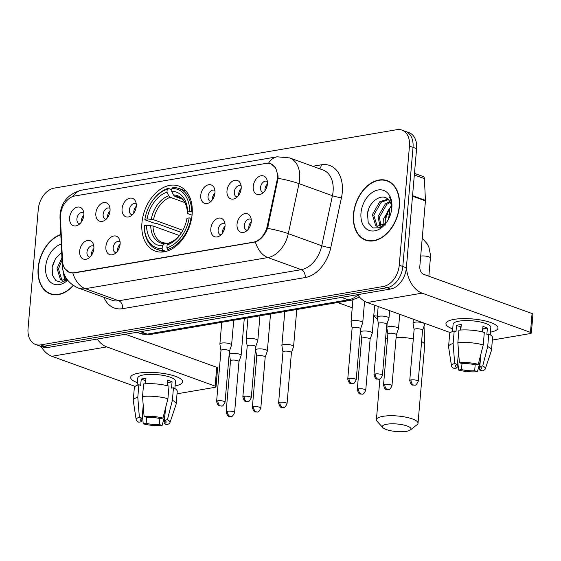 <?xml version="1.0" encoding="UTF-8"?>
<svg xmlns="http://www.w3.org/2000/svg" width="561" height="561" viewBox="0 0 561 561"><rect width="100%" height="100%" fill="white"/><g stroke="black" fill="none" stroke-linecap="round" stroke-linejoin="round"><path stroke-width="0.84" d="M141.947 222.857A34.586 23.765 -70.1 0 0 155.271 251.097A34.586 23.765 -70.1 0 0 192.128 214.302A34.586 23.765 -70.1 0 0 178.805 186.056A34.586 23.765 -70.1 0 0 141.947 222.857M120.103 244.189A9.789 6.725 109.9 0 1 113.848 254.28A9.789 6.725 109.9 0 1 105.896 246.616A9.789 6.725 109.9 0 1 111.688 236.763A9.789 6.725 109.9 0 1 119.332 239.119A9.789 6.725 109.9 0 1 120.103 244.189M120.068 241.805A5.869 4.032 -70.1 0 0 119.458 241.496A5.869 4.032 -70.1 0 0 113.196 247.745A5.869 4.032 -70.1 0 0 115.461 252.541A5.869 4.032 -70.1 0 0 116.127 252.688M225.017 226.3A9.789 6.725 109.9 0 1 218.762 236.391A9.789 6.725 109.9 0 1 210.817 228.727A9.789 6.725 109.9 0 1 216.602 218.874A9.789 6.725 109.9 0 1 224.246 221.23A9.789 6.725 109.9 0 1 225.017 226.3A5.869 4.032 109.9 0 0 222.57 231.469A5.869 4.032 109.9 0 0 222.605 232.983M224.989 223.916A5.869 4.032 -70.1 0 0 224.372 223.608A5.869 4.032 -70.1 0 0 218.117 229.856A5.869 4.032 -70.1 0 0 220.375 234.652A5.869 4.032 -70.1 0 0 221.048 234.8M251.251 221.833A9.789 6.725 109.9 0 1 244.996 231.917A9.789 6.725 109.9 0 1 237.044 224.253A9.789 6.725 109.9 0 1 242.836 214.407A9.789 6.725 109.9 0 1 250.479 216.763A9.789 6.725 109.9 0 1 251.251 221.833A5.869 4.032 109.9 0 0 248.804 226.995A5.869 4.032 109.9 0 0 248.832 228.509M251.216 219.442A5.869 4.032 -70.1 0 0 250.606 219.134A5.869 4.032 -70.1 0 0 244.344 225.382A5.869 4.032 -70.1 0 0 246.609 230.178A5.869 4.032 -70.1 0 0 247.275 230.333M93.869 248.663A9.789 6.725 109.9 0 1 87.614 258.754A9.789 6.725 109.9 0 1 79.669 251.083A9.789 6.725 109.9 0 1 85.454 241.237A9.789 6.725 109.9 0 1 93.098 243.593A9.789 6.725 109.9 0 1 93.869 248.663A5.869 4.032 109.9 0 0 91.422 253.824A5.869 4.032 109.9 0 0 91.457 255.346M93.841 246.279A5.869 4.032 -70.1 0 0 93.224 245.963A5.869 4.032 -70.1 0 0 86.969 252.212A5.869 4.032 -70.1 0 0 89.227 257.008A5.869 4.032 -70.1 0 0 89.9 257.162M110.04 210.81A9.789 6.725 109.9 0 1 103.785 220.894A9.789 6.725 109.9 0 1 95.84 213.229A9.789 6.725 109.9 0 1 101.625 203.384A9.789 6.725 109.9 0 1 109.269 205.74A9.789 6.725 109.9 0 1 110.04 210.81M110.005 208.419A5.869 4.032 -70.1 0 0 109.395 208.11A5.869 4.032 -70.1 0 0 103.133 214.358A5.869 4.032 -70.1 0 0 105.398 219.155A5.869 4.032 -70.1 0 0 106.071 219.309M136.267 206.336A9.789 6.725 109.9 0 1 130.012 216.427A9.789 6.725 109.9 0 1 122.067 208.755A9.789 6.725 109.9 0 1 127.852 198.91A9.789 6.725 109.9 0 1 135.496 201.266A9.789 6.725 109.9 0 1 136.267 206.336A5.869 4.032 109.9 0 0 133.827 211.497A5.869 4.032 109.9 0 0 133.855 213.019M136.239 203.952A5.869 4.032 -70.1 0 0 135.622 203.636A5.869 4.032 -70.1 0 0 129.367 209.884A5.869 4.032 -70.1 0 0 131.625 214.681A5.869 4.032 -70.1 0 0 132.298 214.835M214.961 192.921A9.789 6.725 109.9 0 1 208.699 203.005A9.789 6.725 109.9 0 1 200.754 195.34A9.789 6.725 109.9 0 1 206.546 185.495A9.789 6.725 109.9 0 1 214.19 187.851A9.789 6.725 109.9 0 1 214.961 192.921A5.869 4.032 109.9 0 0 212.514 198.082A5.869 4.032 109.9 0 0 212.542 199.604M214.926 190.53A5.869 4.032 -70.1 0 0 214.316 190.221A5.869 4.032 -70.1 0 0 208.054 196.469A5.869 4.032 -70.1 0 0 210.319 201.266A5.869 4.032 -70.1 0 0 210.985 201.42M241.188 188.447A9.789 6.725 109.9 0 1 234.933 198.538A9.789 6.725 109.9 0 1 226.988 190.866A9.789 6.725 109.9 0 1 232.773 181.021A9.789 6.725 109.9 0 1 240.417 183.377A9.789 6.725 109.9 0 1 241.188 188.447A5.869 4.032 109.9 0 0 238.741 193.608A5.869 4.032 109.9 0 0 238.769 195.13M241.153 186.063A5.869 4.032 -70.1 0 0 240.543 185.747A5.869 4.032 -70.1 0 0 234.281 191.995A5.869 4.032 -70.1 0 0 236.546 196.792A5.869 4.032 -70.1 0 0 237.219 196.946M267.415 183.973A9.789 6.725 109.9 0 1 261.16 194.064A9.789 6.725 109.9 0 1 253.214 186.399A9.789 6.725 109.9 0 1 259 176.547A9.789 6.725 109.9 0 1 266.643 178.903A9.789 6.725 109.9 0 1 267.415 183.973A5.869 4.032 109.9 0 0 264.974 189.141A5.869 4.032 109.9 0 0 265.002 190.656M267.387 181.589A5.869 4.032 -70.1 0 0 266.77 181.28A5.869 4.032 -70.1 0 0 260.514 187.528A5.869 4.032 -70.1 0 0 262.772 192.325A5.869 4.032 -70.1 0 0 263.446 192.472M83.813 215.277A9.789 6.725 109.9 0 1 77.551 225.368A9.789 6.725 109.9 0 1 69.606 217.703A9.789 6.725 109.9 0 1 75.398 207.85A9.789 6.725 109.9 0 1 83.042 210.214A9.789 6.725 109.9 0 1 83.813 215.277A5.869 4.032 109.9 0 0 81.366 220.445A5.869 4.032 109.9 0 0 81.394 221.96M83.778 212.892A5.869 4.032 -70.1 0 0 83.168 212.584A5.869 4.032 -70.1 0 0 76.906 218.832A5.869 4.032 -70.1 0 0 79.171 223.629A5.869 4.032 -70.1 0 0 79.837 223.783M117.684 250.872A5.869 4.032 109.9 0 1 117.656 249.357A5.869 4.032 109.9 0 1 120.103 244.196M107.621 217.493A5.869 4.032 109.9 0 1 107.593 215.971A5.869 4.032 109.9 0 1 110.04 210.817M60.441 218.019A17.615 12.104 109.9 0 1 60.497 215.115A17.615 12.104 109.9 0 1 74.732 196.006L266.012 163.391A17.615 12.104 109.9 0 1 270.556 163.756A17.615 12.104 109.9 0 1 276.896 181.119L267.288 226.006A17.615 12.104 109.9 0 1 253.502 242.149L73.912 272.765A17.615 12.104 109.9 0 1 69.368 272.401A17.615 12.104 109.9 0 1 62.523 260.921L60.441 218.019M389.72 208.264A19.579 13.45 109.9 0 1 389.187 215.221L388.233 219.653M60.805 234.491A31.647 21.746 -70.1 0 0 38.127 268.088A31.647 21.746 -70.1 0 0 50.322 293.936A31.647 21.746 -70.1 0 0 73.386 285.493M51.072 293.859A31.647 21.746 -70.1 0 0 52.145 294.469M353.451 214.33A31.647 21.746 -70.1 0 0 365.646 240.171A31.647 21.746 -70.1 0 0 399.376 206.497A31.647 21.746 -70.1 0 0 387.188 180.656A31.647 21.746 -70.1 0 0 353.451 214.33M366.396 240.094A31.647 21.746 -70.1 0 0 367.469 240.704M270.956 163.777L275.724 168.034L278.011 175.747L278.109 178.328L267.534 228.376C264.694 235.375 260.641 239.905 255.374 241.966L74.115 272.969L69.396 272.541L64.634 268.41M35.588 344.496L42.727 347.084A19.579 13.45 -70.1 0 0 47.776 347.483L390.554 289.041A19.579 13.45 -70.1 0 0 406.374 267.807L416.592 148.658L413.022 147.368A19.579 13.45 -70.1 0 0 405.484 131.379A19.579 13.45 -70.1 0 1 413.022 147.368L402.805 266.517L413.022 147.368L409.453 146.077A19.579 13.45 -70.1 0 0 401.914 130.089A19.579 13.45 -70.1 0 0 396.865 129.682L54.08 188.131A19.579 13.45 -70.1 0 0 38.267 209.365L28.05 328.515A19.579 13.45 -70.1 0 0 35.588 344.496A19.579 13.45 -70.1 0 0 40.637 344.903L383.422 286.461A19.579 13.45 -70.1 0 0 399.243 265.227L409.453 146.077M390.554 289.041L386.992 287.751A19.579 13.45 -70.1 0 0 402.805 266.517A19.579 13.45 -70.1 0 1 386.992 287.751L44.207 346.193L386.992 287.751L383.422 286.461M39.158 345.786A19.579 13.45 -70.1 0 0 44.207 346.193A19.579 13.45 -70.1 0 1 39.158 345.786M388.927 181.413A31.647 21.746 -70.1 0 0 387.714 181.189M416.592 148.658A19.579 13.45 -70.1 0 0 409.046 132.669L401.914 130.089M60.819 234.793A31.325 21.521 -70.1 0 0 38.365 268.053A31.325 21.521 -70.1 0 0 50.434 293.627A31.325 21.521 -70.1 0 0 73.182 285.36M64.753 280.318L62.832 269.715M65.623 280.114L63.926 273.502M67.145 279.497L61.654 280.065L60.399 279.427L57.047 268.41L61.941 257.899M62.376 280.269L61.815 279.939L58.463 268.922L62.047 260.08M61.268 244.105A21.276 14.614 -70.1 0 0 45.658 266.805A21.276 14.614 -70.1 0 0 52.033 283.305A21.276 14.614 -70.1 0 0 67.685 280.212M61.675 252.436L55.469 258.656L52.166 267.38L52.503 275.234L55.89 280.654L61.338 282.309L67.418 279.862M52.201 267.169L53.463 262.611M137.382 382.686A26.101 6.886 4.9 0 1 134.023 374.362A26.101 6.886 4.9 0 1 138.805 373.121A26.101 6.886 4.9 0 1 179.822 378.289A26.101 6.886 4.9 0 1 175.088 385.919A26.101 6.886 4.9 0 0 182.648 381.81A26.101 6.886 4.9 0 0 167.227 374.11A26.101 6.886 4.9 0 0 138.805 373.121A26.101 6.886 4.9 0 0 130.636 377.35A26.101 6.886 4.9 0 0 137.382 382.686M41.037 346.467A26.101 17.672 80.3 0 0 51.878 356.284L135.131 386.41M97.221 339.054A26.101 17.672 80.3 0 0 106.8 346.915L215.129 386.122L216.742 367.315L125.398 334.251M216.742 367.315A3.261 0.863 4.9 0 1 217.626 367.995L216.013 386.81A3.261 0.863 -175.1 0 1 214.989 387.335L177.038 393.808M216.013 386.81A3.261 0.863 -175.1 0 0 215.129 386.122M159.871 418.555L159.359 424.495A13.05 3.443 4.9 0 1 146.155 423.338L146.666 417.377M141.989 418.282L141.695 421.725A13.05 3.443 4.9 0 1 140.089 419.852A13.05 3.443 4.9 0 1 142.094 418.247L143.209 405.224M145.047 383.815L145.32 380.617A13.05 3.443 -175.1 0 1 145.769 380.477M137.157 385.295L137.789 377.96A18.927 4.993 4.9 0 1 143.714 374.895A18.927 4.993 4.9 0 1 164.317 375.611A18.927 4.993 4.9 0 1 175.495 381.192L174.871 388.528M141.695 421.725L138.784 422.216A16.963 4.481 4.9 0 1 136.197 419.803L133.266 400.68A21.535 5.68 4.9 0 1 133.252 400.316L134.324 387.77A21.535 5.68 4.9 0 1 138.869 384.748L140.678 385.407L141.218 379.138A18.927 4.993 4.9 0 1 143.392 378.661A18.927 4.993 4.9 0 1 145.951 378.324L145.481 383.787M165.537 408.015L164.492 420.21L167.402 419.712L172.381 400.33L173.454 387.784L171.533 388.114L172.073 381.838A18.927 4.993 4.9 0 0 167.613 380.225L167.15 385.68M143.609 383.941A21.535 5.68 4.9 0 1 168.994 386.171L167.921 398.71L162.942 418.099L160.032 418.597A13.05 3.443 4.9 0 0 146.828 417.44L144.086 416.444L142.529 396.487L143.609 383.941M173.454 387.784A21.535 5.68 4.9 0 1 177.234 391.452L176.161 403.99A21.535 5.68 4.9 0 1 176.084 404.348L169.941 422.699A16.963 4.481 4.9 0 1 166.834 424.677L164.093 423.688L165.39 408.59M138.869 384.748L137.796 397.293L139.352 417.251L142.094 418.247M133.252 400.316A21.535 5.68 4.9 0 1 137.796 397.293M142.529 396.487A21.535 5.68 4.9 0 1 167.921 398.71M172.381 400.33A21.535 5.68 4.9 0 1 176.161 403.99M136.197 419.803A16.963 4.481 4.9 0 1 139.352 417.251M144.086 416.444A16.963 4.481 4.9 0 1 162.942 418.099M167.402 419.712A16.963 4.481 4.9 0 1 169.941 422.699M164.492 420.21A13.05 3.443 4.9 0 1 166.098 422.082A13.05 3.443 4.9 0 1 164.093 423.688M159.359 424.495L162.101 425.483L164.794 415.554M162.101 425.483A16.963 4.481 4.9 0 1 143.244 423.836L146.155 423.338M142.382 414.888L143.244 423.836M167.444 385.751L167.718 382.581A13.05 3.443 -175.1 0 0 167.423 382.427M141.218 379.138L145.32 380.617M167.718 382.581L172.073 381.838M399.137 206.539A31.325 21.521 -70.1 0 0 387.076 180.958A31.325 21.521 -70.1 0 0 353.689 214.288A31.325 21.521 -70.1 0 0 365.758 239.863A31.325 21.521 -70.1 0 0 399.137 206.539M385.239 225.094L385.246 220.01L389.025 209.19M383.892 224.856L383.689 218.741L391.375 205.642M385.035 223.923L385.105 219.253L385.989 215.676A14.747 10.133 -70.1 0 1 388.654 209.744A14.747 10.133 -70.1 0 1 391.494 206.364M380.078 226.553L378.03 216.693L385.379 203.853L389.853 201.518M380.947 226.349L379.446 217.205L386.788 204.365L390.309 202.346M386.192 222.738L385.477 223.502L376.978 226.3L375.723 225.662L372.371 214.646L379.713 201.799L387.819 199.127M377.7 226.511L377.139 226.174L373.78 215.158L381.129 202.311L388.317 199.597M391.606 209.8A14.747 10.133 -70.1 0 0 388.801 200.123C382.567 191.96 368.829 201.469 367.49 213.615L368.219 222.661L372.995 227.948L379.93 227.731L386.662 222.142M391.648 209.604L391.76 208.538C392.118 203.895 391.305 200.011 389.306 196.89C391.248 200.572 392.034 204.737 391.669 209.386M360.982 213.047A21.276 14.614 -70.1 0 0 369.454 230.515A21.276 14.614 -70.1 0 0 387.055 221.623A21.276 14.614 -70.1 0 0 391.767 208.615A21.276 14.614 -70.1 0 0 391.851 207.78A21.276 14.614 -70.1 0 0 378.17 189.969A21.276 14.614 -70.1 0 0 360.982 213.047M389.215 208.93A21.276 14.614 -70.1 0 0 385.197 220.445M388.78 209.555L385.989 215.676M367.525 213.404L368.787 208.853M406.48 431.318A14.355 3.787 -175.1 0 0 410.343 429.978A14.355 3.787 -175.1 0 0 404.243 425.147A14.355 3.787 -175.1 0 0 386.866 424.214A14.355 3.787 -175.1 0 0 382.826 427.622A14.355 3.787 -175.1 0 0 406.48 431.318M382.826 427.622L377.069 421.283A20.883 5.512 4.9 0 1 376.403 419.712A20.883 5.512 4.9 0 1 382.946 416.332A20.883 5.512 4.9 0 1 405.673 417.118A20.883 5.512 4.9 0 1 418.015 423.282A20.883 5.512 4.9 0 1 417.089 424.712L410.343 429.978M166.084 251.398L162.907 250.248L162.129 248.663A31.058 21.339 -70.1 0 1 144.359 225.536L146.547 225.157A28.057 19.277 -70.1 0 0 162.374 245.76L164.639 243.628L166.301 243.271L168.174 243.951M179.401 235.529L153.013 225.978L146.547 225.157M191.617 218.264L189.183 217.892A31.058 21.339 -70.1 0 1 166.862 247.857L167.108 244.954L169.99 242.443C174.191 241.027 178.068 237.717 181.617 232.535L156.091 223.292L154.373 223.201L144.836 219.751L144.892 219.26A31.058 21.339 -70.1 0 1 151.498 202.212L151.736 201.848A32.363 22.237 -70.1 0 1 168.216 188.356L171.848 189.674M191.56 211.778A32.363 22.237 -70.1 0 0 178.945 188.468A32.363 22.237 -70.1 0 0 172.949 187.549L171.954 188.489A31.058 21.339 -70.1 0 1 189.716 211.623L192.269 212.037M166.862 247.857L167.641 249.442A32.363 22.237 -70.1 0 0 191.028 218.054M167.641 249.442L169.583 250.143M144.359 225.536L144.296 226.02A32.363 22.237 -70.1 0 0 156.912 249.336A32.363 22.237 -70.1 0 0 162.907 250.248M189.716 211.623L187.528 211.995A28.057 19.277 -70.1 0 0 171.701 191.392L171.954 188.489M167.108 244.954A28.057 19.277 -70.1 0 0 181.077 233.362A28.057 19.277 -70.1 0 0 186.988 218.264L189.183 217.892M162.374 245.76L162.129 248.663M171.701 191.392L173.475 194.99L174.976 196.483L181.995 199.029M192.051 215.158L188.265 213.783L187.388 213.096L187.528 211.995M174.976 196.483A24.144 16.592 -70.1 0 1 178.854 197.177C182.002 198.867 183.791 200.326 184.211 201.553C186.175 204.414 187.234 208.278 187.381 213.131L187.388 213.096A25.098 17.244 -70.1 0 0 173.475 194.99M153.013 225.978A24.144 16.592 -70.1 0 0 162.417 242.583L166.301 243.271M168.216 188.356L167.213 189.295A31.058 21.339 -70.1 0 0 151.498 202.212M167.213 189.295L166.968 192.199A28.057 19.277 -70.1 0 0 147.087 218.888L144.892 219.26M184.842 202.577L170.242 197.297L168.742 195.796L166.968 192.199M147.087 218.888L153.546 219.702L182.872 230.319M238.958 361.628L241.104 355.562A5.869 1.55 -175.1 0 0 241.125 355.464A5.869 1.55 -175.1 0 0 239.54 354.229A5.869 1.55 -175.1 0 0 231.265 353.507A5.869 1.55 -175.1 0 0 229.421 354.454A5.869 1.55 -175.1 0 0 229.428 354.566L230.508 360.905M238.951 361.67A4.243 1.122 -175.1 0 0 238.965 361.593A4.243 1.122 -175.1 0 0 237.815 360.702A4.243 1.122 -175.1 0 0 231.84 360.183A4.243 1.122 -175.1 0 0 230.515 360.87A4.243 1.122 -175.1 0 0 230.515 360.947M83.484 217.268A9.789 6.725 -70.1 0 0 82.418 220.228M265.192 357.161L267.331 351.095A5.869 1.55 -175.1 0 0 267.359 350.99A5.869 1.55 -175.1 0 0 265.767 349.762A5.869 1.55 -175.1 0 0 257.492 349.033A5.869 1.55 -175.1 0 0 255.655 349.987A5.869 1.55 -175.1 0 0 255.662 350.092L256.742 356.431M265.178 357.196A4.243 1.122 -175.1 0 0 265.192 357.119A4.243 1.122 -175.1 0 0 264.049 356.235A4.243 1.122 -175.1 0 0 258.067 355.709A4.243 1.122 -175.1 0 0 256.742 356.396A4.243 1.122 -175.1 0 0 256.742 356.473M109.718 212.801A9.789 6.725 -70.1 0 0 108.645 215.761M291.418 352.687L293.564 346.621A5.869 1.55 -175.1 0 0 293.585 346.516A5.869 1.55 -175.1 0 0 291.993 345.288A5.869 1.55 -175.1 0 0 283.726 344.559A5.869 1.55 -175.1 0 0 281.881 345.513A5.869 1.55 -175.1 0 0 281.888 345.618L282.968 351.964M291.404 352.722A4.243 1.122 -175.1 0 0 291.425 352.645A4.243 1.122 -175.1 0 0 290.275 351.761A4.243 1.122 -175.1 0 0 284.301 351.235A4.243 1.122 -175.1 0 0 282.968 351.922A4.243 1.122 -175.1 0 0 282.975 351.999M135.944 208.327A9.789 6.725 -70.1 0 0 134.871 211.287M370.106 339.272L372.252 333.206A5.869 1.55 -175.1 0 0 372.273 333.101A5.869 1.55 -175.1 0 0 370.688 331.874A5.869 1.55 -175.1 0 0 362.413 331.144A5.869 1.55 -175.1 0 0 360.569 332.098A5.869 1.55 -175.1 0 0 360.576 332.203L361.656 338.542M370.099 339.307A4.243 1.122 -175.1 0 0 370.113 339.23A4.243 1.122 -175.1 0 0 368.963 338.346A4.243 1.122 -175.1 0 0 362.988 337.82A4.243 1.122 -175.1 0 0 361.663 338.507A4.243 1.122 -175.1 0 0 361.663 338.585M214.632 194.912A9.789 6.725 -70.1 0 0 213.566 197.872M396.339 334.798L398.478 328.732A5.869 1.55 -175.1 0 0 398.506 328.627A5.869 1.55 -175.1 0 0 396.915 327.4A5.869 1.55 -175.1 0 0 388.64 326.67A5.869 1.55 -175.1 0 0 386.802 327.624A5.869 1.55 -175.1 0 0 386.81 327.729L387.889 334.075M396.325 334.833A4.243 1.122 -175.1 0 0 396.339 334.756A4.243 1.122 -175.1 0 0 395.196 333.872A4.243 1.122 -175.1 0 0 389.215 333.346A4.243 1.122 -175.1 0 0 387.889 334.033A4.243 1.122 -175.1 0 0 387.889 334.111M240.865 190.438A9.789 6.725 -70.1 0 0 239.792 193.398M422.566 330.324L424.712 324.258A5.869 1.55 -175.1 0 0 424.733 324.153A5.869 1.55 -175.1 0 0 423.141 322.926A5.869 1.55 -175.1 0 0 414.874 322.203A5.869 1.55 -175.1 0 0 413.029 323.15A5.869 1.55 -175.1 0 0 413.036 323.262L414.116 329.602M422.552 330.359A4.243 1.122 -175.1 0 0 422.573 330.289A4.243 1.122 -175.1 0 0 421.423 329.398A4.243 1.122 -175.1 0 0 415.449 328.879A4.243 1.122 -175.1 0 0 414.116 329.559A4.243 1.122 -175.1 0 0 414.123 329.637M267.092 185.964A9.789 6.725 -70.1 0 0 266.019 188.924M229.428 351.2L231.574 345.134A5.869 1.55 -175.1 0 0 231.595 345.029A5.869 1.55 -175.1 0 0 230.003 343.802A5.869 1.55 -175.1 0 0 221.728 343.073A5.869 1.55 -175.1 0 0 219.891 344.026A5.869 1.55 -175.1 0 0 219.898 344.131L220.978 350.471M229.414 351.235A4.243 1.122 -175.1 0 0 229.428 351.158A4.243 1.122 -175.1 0 0 228.285 350.274A4.243 1.122 -175.1 0 0 222.31 349.748A4.243 1.122 -175.1 0 0 220.978 350.436A4.243 1.122 -175.1 0 0 220.985 350.513M93.547 250.655A9.789 6.725 -70.1 0 0 92.474 253.614M255.655 346.726L257.801 340.66A5.869 1.55 -175.1 0 0 257.822 340.555A5.869 1.55 -175.1 0 0 256.237 339.328A5.869 1.55 -175.1 0 0 247.962 338.599A5.869 1.55 -175.1 0 0 246.125 339.552A5.869 1.55 -175.1 0 0 246.125 339.657L247.205 346.004M255.648 346.761A4.243 1.122 -175.1 0 0 255.662 346.684A4.243 1.122 -175.1 0 0 254.512 345.8A4.243 1.122 -175.1 0 0 248.537 345.274A4.243 1.122 -175.1 0 0 247.212 345.962A4.243 1.122 -175.1 0 0 247.212 346.039M119.774 246.181A9.789 6.725 -70.1 0 0 118.708 249.14M360.576 328.837L362.722 322.771A5.869 1.55 -175.1 0 0 362.743 322.666A5.869 1.55 -175.1 0 0 361.151 321.439A5.869 1.55 -175.1 0 0 352.876 320.71A5.869 1.55 -175.1 0 0 351.039 321.663A5.869 1.55 -175.1 0 0 351.046 321.769L352.126 328.115M360.562 328.872A4.243 1.122 -175.1 0 0 360.576 328.795A4.243 1.122 -175.1 0 0 359.433 327.912A4.243 1.122 -175.1 0 0 353.458 327.386A4.243 1.122 -175.1 0 0 352.126 328.073A4.243 1.122 -175.1 0 0 352.133 328.15M224.695 228.292A9.789 6.725 -70.1 0 0 223.622 231.251M386.802 324.363L388.948 318.297A5.869 1.55 -175.1 0 0 388.969 318.192A5.869 1.55 -175.1 0 0 387.385 316.965A5.869 1.55 -175.1 0 0 379.11 316.243A5.869 1.55 -175.1 0 0 377.273 317.189A5.869 1.55 -175.1 0 0 377.273 317.302L378.352 323.641M386.795 324.398A4.243 1.122 -175.1 0 0 386.81 324.328A4.243 1.122 -175.1 0 0 385.659 323.438A4.243 1.122 -175.1 0 0 379.685 322.919A4.243 1.122 -175.1 0 0 378.359 323.599A4.243 1.122 -175.1 0 0 378.359 323.676M250.921 223.818A9.789 6.725 -70.1 0 0 249.855 226.777M452.706 328.928A26.101 6.886 4.9 0 1 449.34 320.597A26.101 6.886 4.9 0 1 454.13 319.363A26.101 6.886 4.9 0 1 495.146 324.524A26.101 6.886 4.9 0 1 490.412 332.161A26.101 6.886 4.9 0 0 497.972 328.045A26.101 6.886 4.9 0 0 482.551 320.345A26.101 6.886 4.9 0 0 454.13 319.363A26.101 6.886 4.9 0 0 445.96 323.585A26.101 6.886 4.9 0 0 452.706 328.928M357.623 294.658A26.101 17.672 80.3 0 0 367.203 302.519L450.455 332.652M406.409 267.394A26.101 17.672 80.3 0 0 422.117 293.151L530.454 332.364L532.066 313.55L423.73 274.343A6.529 4.418 -99.7 0 1 419.81 266.454L425.434 200.887L412.51 196.21M532.066 313.55A3.261 0.863 4.9 0 1 532.95 314.23L531.337 333.045A3.261 0.863 -175.1 0 1 530.313 333.571L492.355 340.043M531.337 333.045A3.261 0.863 -175.1 0 0 530.454 332.364M414.467 173.37L423.127 176.505A3.261 2.244 109.9 0 1 424.389 178.629L425.441 200.347A3.261 2.244 109.9 0 1 425.434 200.887M475.188 364.79L474.683 370.73A13.05 3.443 4.9 0 1 461.479 369.573L461.991 363.619M457.313 364.517L457.019 367.96A13.05 3.443 4.9 0 1 455.413 366.088A13.05 3.443 4.9 0 1 457.418 364.482L458.533 351.459M460.364 330.057L460.644 326.853A13.05 3.443 -175.1 0 1 461.093 326.712M452.482 331.53L453.113 324.195A18.927 4.993 4.9 0 1 459.038 321.137A18.927 4.993 4.9 0 1 479.641 321.846A18.927 4.993 4.9 0 1 490.819 327.428L490.188 334.763M457.019 367.96L454.108 368.458A16.963 4.481 4.9 0 1 451.521 366.038L448.59 346.915A21.535 5.68 4.9 0 1 448.576 346.551L449.649 334.005A21.535 5.68 4.9 0 1 454.193 330.99L456.002 331.642L456.542 325.373A18.927 4.993 4.9 0 1 458.716 324.896A18.927 4.993 4.9 0 1 461.275 324.567L460.805 330.022M480.861 354.25L479.816 366.445L482.726 365.947L487.698 346.565L488.778 334.019L486.857 334.349L487.397 328.08A18.927 4.993 4.9 0 0 482.937 326.467L482.467 331.916M458.926 330.184A21.535 5.68 4.9 0 1 484.318 332.407L483.245 344.952L478.267 364.334L475.356 364.832A13.05 3.443 4.9 0 0 462.152 363.675L459.41 362.679L457.853 342.722L458.926 330.184M488.778 334.019A21.535 5.68 4.9 0 1 492.558 337.687L491.485 350.232A21.535 5.68 4.9 0 1 491.408 350.59L485.258 368.935A16.963 4.481 4.9 0 1 482.158 370.919L479.417 369.923L480.714 354.825M454.193 330.99L453.12 343.528L454.676 363.493L457.418 364.482M448.576 346.551A21.535 5.68 4.9 0 1 453.12 343.528M457.853 342.722A21.535 5.68 4.9 0 1 483.245 344.952M487.698 346.565A21.535 5.68 4.9 0 1 491.485 350.232M451.521 366.038A16.963 4.481 4.9 0 1 454.676 363.493M459.41 362.679A16.963 4.481 4.9 0 1 478.267 364.334M482.726 365.947A16.963 4.481 4.9 0 1 485.258 368.935M479.816 366.445A13.05 3.443 4.9 0 1 481.422 368.318A13.05 3.443 4.9 0 1 479.417 369.923M474.683 370.73L477.425 371.726L480.111 361.796M477.425 371.726A16.963 4.481 4.9 0 1 458.568 370.071L461.479 369.573M457.706 361.123L458.568 370.071M482.769 331.993L483.042 328.823A13.05 3.443 -175.1 0 0 482.748 328.662M456.542 325.373L460.644 326.853M483.042 328.823L487.397 328.08M73.912 272.765L74.347 272.927M253.502 242.149L253.937 242.303M267.288 226.006L268.144 226.321M276.896 181.119L277.751 181.427M386.683 214.316L389.187 215.221M312.722 166.273L321.306 164.815A6.529 4.418 -99.7 0 1 319.623 168.77M321.306 164.815A32.629 22.419 109.9 0 1 342.294 192.128A32.629 22.419 109.9 0 1 341.467 197.64L330.759 247.66A32.629 22.419 109.9 0 1 305.226 277.548L122.712 308.662A32.629 22.419 109.9 0 1 103.869 297.274M278.109 178.328A22.84 3.254 12.1 0 1 298.999 183.629L332.435 195.733A26.101 17.931 -70.1 0 0 333.101 191.322A26.101 17.931 -70.1 0 0 323.045 170.011L289.609 157.907A26.101 17.931 109.9 0 1 299.665 179.225A26.101 17.931 109.9 0 1 298.999 183.629L288.298 233.649A26.101 17.931 109.9 0 1 267.87 257.562L85.356 288.677A22.84 15.463 -99.7 0 1 72.86 273.088M268.516 163.293A22.84 15.463 -99.7 0 1 277.155 156.807L81.618 190.144C68.751 193.587 61.57 201.616 60.062 214.246L59.999 217.843A22.84 8.618 -2.8 0 1 60.441 215.957M255.374 241.966A22.84 15.463 80.3 0 0 267.87 257.562L301.306 269.659A26.101 17.931 -70.1 0 0 321.734 245.753L332.435 195.733A6.529 0.926 -167.9 0 0 341.467 197.64M267.534 228.376A22.84 3.254 12.1 0 1 288.298 233.649L321.734 245.753A6.529 0.926 -167.9 0 0 330.759 247.66M59.999 217.843L62.313 265.641A22.84 8.618 -2.8 0 1 62.839 263.614M122.712 308.662A6.529 4.418 -99.7 0 0 118.792 300.78L85.356 288.677A26.101 17.931 109.9 0 1 78.624 288.137L112.06 300.24A26.101 17.931 -70.1 0 0 118.792 300.78L301.306 269.659A6.529 4.418 -99.7 0 1 305.226 277.548M81.618 190.144A22.84 15.463 80.3 0 0 73.112 196.413M40.637 344.903L47.776 347.483M399.243 265.227L406.374 267.807M359.552 297.092L351.593 300.156L150.495 334.447L140.495 333.585A26.101 17.931 -70.1 0 0 147.227 334.125L140.474 331.677M150.495 334.447A13.05 8.836 -99.7 0 1 147.227 334.125L348.325 299.833L341.572 297.393M351.593 300.156A13.05 8.836 -99.7 0 1 348.325 299.833A26.101 17.931 -70.1 0 0 357.89 295.03M106.8 346.915L51.878 356.284M387.518 338.402A20.883 5.512 -175.1 0 0 385.547 339.047M377.371 316.018A20.883 14.348 109.9 0 1 373.773 315.598M424.018 326.221L424.733 344.889A20.883 5.512 -175.1 0 0 421.599 341.6M413.317 338.921A20.883 5.512 -175.1 0 0 396.115 337.357M169.38 242.822A25.098 17.244 -70.1 0 0 181.35 232.934M150.734 225.522A25.098 17.244 -70.1 0 0 164.639 243.628M168.742 195.796A25.098 17.244 -70.1 0 0 151.274 219.253M170.242 197.297A24.144 16.592 -70.1 0 0 153.546 219.702M227.464 411.227A4.243 1.122 -175.1 0 0 226.139 411.914C228.011 418.197 229.056 415.841 231.076 416.458A4.243 2.868 80.3 0 1 230.01 416.353A4.243 2.868 -99.7 0 1 227.464 411.227A4.243 1.122 -175.1 0 1 232.079 411.388A4.243 1.122 -175.1 0 1 234.589 412.637L238.965 361.593M253.691 406.753A4.243 1.122 -175.1 0 0 252.366 407.44C254.238 413.723 255.283 411.367 257.303 411.984A4.243 2.868 80.3 0 1 256.244 411.879A4.243 2.868 -99.7 0 1 253.691 406.753A4.243 1.122 -175.1 0 1 258.312 406.914A4.243 1.122 -175.1 0 1 260.816 408.163L265.192 357.119M279.925 402.279A4.243 1.122 -175.1 0 0 278.593 402.966C280.465 409.25 281.517 406.893 283.536 407.51A4.243 2.868 80.3 0 1 282.471 407.405A4.243 2.868 -99.7 0 1 279.925 402.279A4.243 1.122 -175.1 0 1 284.539 402.44A4.243 1.122 -175.1 0 1 287.05 403.696L291.425 352.645M358.612 388.864A4.243 1.122 -175.1 0 0 357.287 389.551C359.159 395.835 360.204 393.478 362.224 394.095A4.243 2.868 80.3 0 1 361.158 393.99A4.243 2.868 -99.7 0 1 358.612 388.864A4.243 1.122 -175.1 0 1 363.226 389.025A4.243 1.122 -175.1 0 1 365.737 390.274L370.113 339.23M384.839 384.397A4.243 1.122 -175.1 0 0 383.514 385.077C385.386 391.361 386.431 389.004 388.45 389.622A4.243 2.868 80.3 0 1 387.392 389.516A4.243 2.868 -99.7 0 1 384.839 384.397A4.243 1.122 -175.1 0 1 389.46 384.551A4.243 1.122 -175.1 0 1 391.964 385.807L396.339 334.756M411.073 379.923A4.243 1.122 -175.1 0 0 409.74 380.61C411.613 386.887 412.665 384.537 414.684 385.155A4.243 2.868 80.3 0 1 413.618 385.049A4.243 2.868 -99.7 0 1 411.073 379.923A4.243 1.122 -175.1 0 1 415.687 380.085A4.243 1.122 -175.1 0 1 418.197 381.333L422.573 330.289M422.237 238.159L427.44 244.154L428.955 247.443L430.455 254.834L430.399 258.06A5.869 1.55 -175.1 0 0 427.033 256.349A5.869 1.55 -175.1 0 0 420.701 256.075M217.934 400.792A4.243 1.122 -175.1 0 0 216.602 401.48C218.474 407.763 219.526 405.407 221.539 406.024A4.243 2.868 80.3 0 1 220.48 405.919A4.243 2.868 -99.7 0 1 217.934 400.792A4.243 1.122 -175.1 0 1 222.549 400.954A4.243 1.122 -175.1 0 1 225.052 402.202L229.428 351.158M244.161 396.318A4.243 1.122 -175.1 0 0 242.836 397.006C244.708 403.289 245.753 400.933 247.773 401.55A4.243 2.868 80.3 0 1 246.707 401.445A4.243 2.868 -99.7 0 1 244.161 396.318A4.243 1.122 -175.1 0 1 248.775 396.48A4.243 1.122 -175.1 0 1 251.286 397.735L255.662 346.684M349.082 378.437A4.243 1.122 -175.1 0 0 347.75 379.117C349.622 385.4 350.674 383.044 352.687 383.661A4.243 2.868 80.3 0 1 351.628 383.556A4.243 2.868 -99.7 0 1 349.082 378.437A4.243 1.122 -175.1 0 1 353.696 378.591A4.243 1.122 -175.1 0 1 356.2 379.846L360.576 328.795M375.309 373.963A4.243 1.122 -175.1 0 0 373.984 374.65C375.856 380.926 376.901 378.577 378.92 379.194A4.243 2.868 80.3 0 1 377.855 379.089A4.243 2.868 -99.7 0 1 375.309 373.963A4.243 1.122 -175.1 0 1 379.923 374.124A4.243 1.122 -175.1 0 1 382.434 375.372L386.81 324.328M422.117 293.151L367.203 302.519M412.559 195.684L425.441 200.347M424.389 178.629L414.334 174.99M69.368 272.401L70.805 272.927M270.556 163.756L272.162 164.338M289.609 157.907L277.155 156.807M62.313 265.641C63.113 276.271 68.547 283.768 78.624 288.137M140.495 333.585L136.912 332.287M53.358 294.686L50.434 293.627M390 182.023L387.076 180.958M368.682 240.921L365.758 239.863M377.658 319.553L373.773 315.661M424.733 344.889L418.015 423.282M185.929 190.992L178.945 188.468M163.896 251.861L156.912 249.336M379.902 378.899L376.403 419.712M337.652 302.533L352.224 307.807M244.301 318.452L241.125 355.464M229.793 350.169L229.421 354.454M226.139 411.914L230.515 360.87M234.589 412.637C233.124 415.652 231.952 416.928 231.076 416.458M270.528 313.978L267.359 350.99M256.019 345.695L255.655 349.987M252.366 407.44L256.742 356.396M260.816 408.163C259.35 411.178 258.179 412.454 257.303 411.984M296.762 309.511L293.585 346.516M284.799 311.544L281.881 345.513M278.593 402.966L282.968 351.922M287.05 403.696C285.584 406.711 284.413 407.98 283.536 407.51M374.664 305.219L372.273 333.101M360.94 327.806L360.569 332.098M357.287 389.551L361.663 338.507M365.737 390.274C364.271 393.289 363.1 394.565 362.224 394.095M399.734 314.293L398.506 328.627M387.167 323.332L386.802 327.624M383.514 385.077L387.889 334.033M391.964 385.807C390.498 388.822 389.334 390.091 388.45 389.622M430.399 258.06L428.849 276.194M424.803 323.367L424.733 324.153M413.366 319.23L413.029 323.15M409.74 380.61L414.116 329.559M418.197 381.333C416.732 384.348 415.561 385.617 414.684 385.155M233.72 320.254L231.595 345.029M221.756 322.295L219.891 344.026M216.602 401.48L220.978 350.436M225.052 402.202C223.594 405.217 222.422 406.494 221.539 406.024M259.946 315.787L257.822 340.555M247.983 317.821L246.125 339.552M242.836 397.006L247.212 345.962M251.286 397.735C249.82 400.75 248.649 402.02 247.773 401.55M364.573 301.285L362.743 322.666M352.904 299.89L351.039 321.663M347.75 379.117L352.126 328.073M356.2 379.846C354.741 382.861 353.57 384.131 352.687 383.661M389.622 310.633L388.969 318.192M378.184 306.495L377.273 317.189M373.984 374.65L378.359 323.599M382.434 375.372C380.968 378.387 379.797 379.657 378.92 379.194"/></g></svg>
